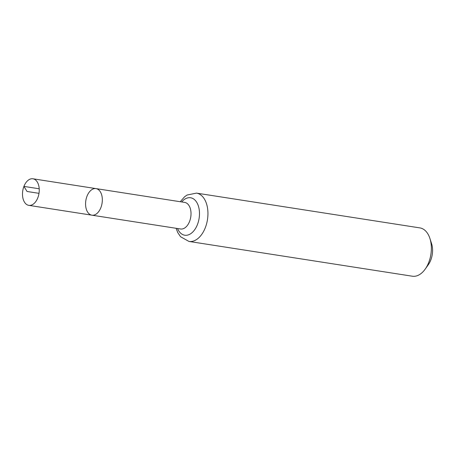 <?xml version="1.0" encoding="UTF-8"?>
<svg xmlns="http://www.w3.org/2000/svg" width="455" height="455" viewBox="0 0 455 455"><rect width="100%" height="100%" fill="white"/><g stroke="black" fill="none" stroke-linecap="round" stroke-linejoin="round"><path stroke-width="0.68" d="M86.996 196.224A13.445 8.224 98.8 0 1 96.016 188.609A13.445 8.224 98.8 0 1 102.074 203.157A13.445 8.224 98.8 0 1 91.882 215.181A13.445 8.224 98.8 0 1 86.996 196.224M196.469 193.113A24.451 14.952 -81.2 0 1 207.48 219.572A24.451 14.952 -81.2 0 1 188.944 241.429L412.361 276.213A24.451 14.952 -81.2 0 0 425.158 269.161L428.297 264.759A16.829 10.289 -81.2 0 0 431.585 243.652L429.929 238.505A24.451 14.952 -81.2 0 0 419.885 227.898L196.469 193.113L187.073 195.024L184.639 196.731L180.243 201.719M425.158 269.161A24.451 14.952 -81.2 0 0 429.929 238.505M96.016 188.609L184.707 202.418A13.445 8.224 -81.2 0 1 190.764 216.967A13.445 8.224 -81.2 0 1 180.572 228.99L91.882 215.181A13.445 8.224 -81.2 0 0 100.902 207.565A13.445 8.224 -81.2 0 0 96.016 188.609L32.942 178.787A13.445 8.224 98.8 0 1 37.828 197.743A13.445 8.224 98.8 0 1 28.807 205.359A13.445 8.224 98.8 0 1 22.75 190.81A13.445 8.224 98.8 0 1 32.942 178.787M38.999 193.341L27.05 191.481L23.922 186.402L39.221 188.785M177.535 228.518A18.951 11.585 -81.2 0 0 193.722 230.969A18.951 11.585 -81.2 0 0 197.84 204.528A18.951 11.585 -81.2 0 0 181.676 201.946M188.944 241.429L180.572 236.748L177.763 232.596L176.102 228.296M91.882 215.181L28.807 205.359"/></g></svg>
